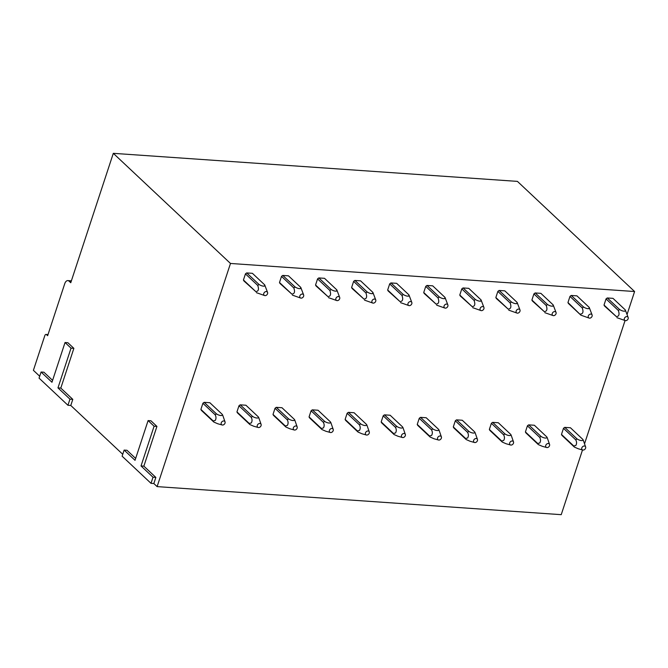 <?xml version="1.0" encoding="UTF-8"?>
<svg xmlns="http://www.w3.org/2000/svg" width="668" height="668" viewBox="0 0 668 668"><rect width="100%" height="100%" fill="white"/><g stroke="black" fill="none" stroke-linecap="round" stroke-linejoin="round"><path stroke-width="1" d="M135.654 458.432L126.97 450.274L124.131 450.082L122.119 456.194L151.01 483.34L153.014 477.228L141.023 465.955L154.091 426.217L148.096 420.581L135.036 460.319L124.131 450.082M582.504 449.965L561.229 514.669L157.114 486.613L153.849 483.54L155.853 477.42L143.87 466.155L156.93 426.418L150.935 420.782L148.096 420.581M157.114 486.613L230.485 263.459L113.309 153.331L70.758 282.739L69.13 281.203L71.217 281.345M39.688 376.243L33.4 370.331L44.789 335.687A2.288 1.269 94 0 1 46.042 334.434A2.288 1.269 94 0 1 46.551 334.676L47.637 335.703L64.729 283.733A5.711 3.181 94 0 1 67.844 280.593A5.711 3.181 94 0 1 69.13 281.203M41.074 372.018L51.97 382.255L65.038 342.517L67.877 342.717L73.872 348.354L60.805 388.091L72.795 399.355L70.791 405.476L67.952 405.276L39.061 378.13L41.074 372.018L43.913 372.21L52.597 380.368M70.791 405.476L122.745 454.307M627.085 314.386L634.6 291.524L517.424 181.387L113.309 153.331M584.533 443.794L625.056 320.548M634.6 291.524L230.485 263.459M243.444 279.992A5.711 4.317 133.2 0 0 244.054 281.078L255.744 291.557C258.458 291.44 259.126 289.411 257.756 285.445L245.448 273.88L243.444 279.992L255.744 291.557M267.584 292.475A2.288 1.728 133.2 0 0 266.849 291.666A2.288 1.728 133.2 0 0 264.044 292.885A2.288 1.728 133.2 0 0 264.495 295.506A2.288 1.728 133.2 0 0 264.678 295.573A2.288 1.728 133.2 0 0 266.924 294.772A2.288 1.728 133.2 0 0 267.584 292.475L264.712 284.885L252.412 273.321L246.734 272.928A5.711 4.317 133.2 0 0 245.448 273.88M279.5 282.497A5.711 4.317 133.2 0 0 280.109 283.583L291.799 294.062C294.513 293.945 295.189 291.908 293.82 287.95L281.512 276.385L279.5 282.497L291.799 294.062M303.648 294.98A2.288 1.728 133.2 0 0 302.905 294.171A2.288 1.728 133.2 0 0 300.099 295.39A2.288 1.728 133.2 0 0 300.55 298.011A2.288 1.728 133.2 0 0 300.734 298.078A2.288 1.728 133.2 0 0 302.988 297.277A2.288 1.728 133.2 0 0 303.648 294.98L300.775 287.39L288.467 275.826L282.789 275.433A5.711 4.317 133.2 0 0 281.512 276.385M315.555 285.002A5.711 4.317 133.2 0 0 316.164 286.088L327.863 296.567C330.576 296.45 331.244 294.413 329.875 290.455L317.567 278.89L315.555 285.002L327.863 296.567M339.703 297.477A2.288 1.728 133.2 0 0 338.96 296.675A2.288 1.728 133.2 0 0 336.163 297.895A2.288 1.728 133.2 0 0 336.614 300.516A2.288 1.728 133.2 0 0 336.797 300.575A2.288 1.728 133.2 0 0 339.043 299.782A2.288 1.728 133.2 0 0 339.703 297.477L336.831 289.887L324.531 278.331L318.845 277.93A5.711 4.317 133.2 0 0 317.567 278.89M351.618 287.507A5.711 4.317 133.2 0 0 352.228 288.593L363.918 299.064C366.632 298.955 367.3 296.918 365.93 292.96L353.623 281.387L351.618 287.507L363.918 299.064M375.758 299.982A2.288 1.728 133.2 0 0 375.024 299.18A2.288 1.728 133.2 0 0 372.218 300.4A2.288 1.728 133.2 0 0 372.669 303.013A2.288 1.728 133.2 0 0 372.853 303.08A2.288 1.728 133.2 0 0 375.099 302.278A2.288 1.728 133.2 0 0 375.758 299.982L372.886 292.392L360.586 280.836L354.908 280.435A5.711 4.317 133.2 0 0 353.623 281.387M387.674 290.004A5.711 4.317 133.2 0 0 388.283 291.089L399.973 301.569C402.687 301.46 403.363 299.423 401.994 295.465L389.686 283.892L387.674 290.004L399.973 301.569M411.822 302.487A2.288 1.728 133.2 0 0 411.079 301.685A2.288 1.728 133.2 0 0 408.273 302.905A2.288 1.728 133.2 0 0 408.724 305.518A2.288 1.728 133.2 0 0 408.908 305.585A2.288 1.728 133.2 0 0 411.162 304.783A2.288 1.728 133.2 0 0 411.822 302.487L408.95 294.897L396.642 283.332L390.964 282.94A5.711 4.317 133.2 0 0 389.686 283.892M423.729 292.509A5.711 4.317 133.2 0 0 424.339 293.594L436.037 304.074C438.742 303.965 439.419 301.928 438.049 297.97L425.741 286.397L423.729 292.509L436.037 304.074M447.877 304.992A2.288 1.728 133.2 0 0 447.134 304.19A2.288 1.728 133.2 0 0 444.337 305.41A2.288 1.728 133.2 0 0 444.788 308.023A2.288 1.728 133.2 0 0 444.971 308.09A2.288 1.728 133.2 0 0 447.218 307.288A2.288 1.728 133.2 0 0 447.877 304.992L445.005 297.402L432.705 285.837L427.019 285.445A5.711 4.317 133.2 0 0 425.741 286.397M459.793 295.014A5.711 4.317 133.2 0 0 460.402 296.099L472.092 306.579C474.806 306.462 475.474 304.433 474.105 300.466L461.797 288.902L459.793 295.014L472.092 306.579M483.933 307.497A2.288 1.728 133.2 0 0 483.198 306.687A2.288 1.728 133.2 0 0 480.392 307.906A2.288 1.728 133.2 0 0 480.843 310.528A2.288 1.728 133.2 0 0 481.027 310.595A2.288 1.728 133.2 0 0 483.273 309.793A2.288 1.728 133.2 0 0 483.933 307.497L481.06 299.907L468.761 288.342L463.083 287.95A5.711 4.317 133.2 0 0 461.797 288.902M495.848 297.519A5.711 4.317 133.2 0 0 496.458 298.604L508.148 309.084C510.861 308.967 511.538 306.929 510.168 302.971L497.86 291.407L495.848 297.519L508.148 309.084M519.996 310.002A2.288 1.728 133.2 0 0 519.253 309.192A2.288 1.728 133.2 0 0 516.447 310.411A2.288 1.728 133.2 0 0 516.898 313.033A2.288 1.728 133.2 0 0 517.082 313.1A2.288 1.728 133.2 0 0 519.337 312.298A2.288 1.728 133.2 0 0 519.996 310.002L517.124 302.412L504.816 290.847L499.138 290.455A5.711 4.317 133.2 0 0 497.86 291.407M531.903 300.024A5.711 4.317 133.2 0 0 532.513 301.109L544.211 311.589C546.917 311.472 547.593 309.434 546.224 305.476L533.916 293.912L531.903 300.024L544.211 311.589M556.052 312.499A2.288 1.728 133.2 0 0 555.308 311.697A2.288 1.728 133.2 0 0 552.511 312.916A2.288 1.728 133.2 0 0 552.962 315.538A2.288 1.728 133.2 0 0 553.146 315.597A2.288 1.728 133.2 0 0 555.392 314.803A2.288 1.728 133.2 0 0 556.052 312.499L553.179 304.909L540.88 293.352L535.193 292.951A5.711 4.317 133.2 0 0 533.916 293.912M567.967 302.529A5.711 4.317 133.2 0 0 568.577 303.614L580.876 315.171L567.967 302.529L569.971 296.408L582.279 307.981C583.648 311.939 582.98 313.977 580.267 314.085M592.107 315.004A2.288 1.728 133.2 0 0 591.372 314.202A2.288 1.728 133.2 0 0 588.566 315.421A2.288 1.728 133.2 0 0 589.017 318.035A2.288 1.728 133.2 0 0 589.201 318.102A2.288 1.728 133.2 0 0 591.447 317.3A2.288 1.728 133.2 0 0 592.107 315.004L589.234 307.414L576.935 295.857L571.257 295.456A5.711 4.317 133.2 0 0 569.971 296.408M604.022 305.034A5.711 4.317 133.2 0 0 604.632 306.111L616.322 316.59C619.036 316.473 619.712 314.444 618.343 310.486L606.035 298.913L604.022 305.034L616.322 316.59M628.17 317.509A2.288 1.728 133.2 0 0 627.427 316.707A2.288 1.728 133.2 0 0 624.622 317.926A2.288 1.728 133.2 0 0 625.073 320.54A2.288 1.728 133.2 0 0 625.256 320.607A2.288 1.728 133.2 0 0 627.511 319.805A2.288 1.728 133.2 0 0 628.17 317.509L625.298 309.919L612.99 298.354L607.312 297.961A5.711 4.317 133.2 0 0 606.035 298.913M200.893 409.4A5.711 4.317 133.2 0 0 201.502 410.486L213.81 422.042A5.711 4.317 -46.8 0 1 213.192 420.957L200.893 409.4L202.905 403.288L215.205 414.845M204.183 402.336L216.49 413.893C219.338 415.855 223.379 416.131 222.168 414.285L209.861 402.729L204.183 402.336A5.711 4.317 133.2 0 0 202.905 403.288M236.956 411.906A5.711 4.317 133.2 0 0 237.566 412.991L249.865 424.547A5.711 4.317 -46.8 0 1 249.256 423.462L236.956 411.906L238.96 405.793L251.268 417.35A5.711 4.317 -46.8 0 1 252.554 416.398C255.393 418.36 259.434 418.636 258.224 416.79A5.711 4.317 -46.8 0 1 258.833 417.876L261.104 424.389A2.288 1.728 -46.8 0 1 261.188 425.057A2.288 1.728 -46.8 0 1 258.19 427.487A2.288 1.728 -46.8 0 1 257.18 425.95A2.288 1.728 -46.8 0 1 258.942 423.621A2.288 1.728 -46.8 0 1 261.104 424.389M258.224 416.79L245.924 405.234L240.246 404.833A5.711 4.317 133.2 0 0 238.96 405.793M273.012 414.411A5.711 4.317 133.2 0 0 273.621 415.488L285.921 427.052A5.711 4.317 -46.8 0 1 285.311 425.967L273.012 414.411L275.024 408.29L287.324 419.855A5.711 4.317 -46.8 0 1 288.609 418.903C291.457 420.865 295.49 421.141 294.279 419.295A5.711 4.317 -46.8 0 1 294.897 420.381L297.16 426.894A2.288 1.728 -46.8 0 1 297.252 427.562A2.288 1.728 -46.8 0 1 294.246 429.992A2.288 1.728 -46.8 0 1 293.235 428.455A2.288 1.728 -46.8 0 1 294.997 426.126A2.288 1.728 -46.8 0 1 297.16 426.894M294.279 419.295L281.979 407.731L276.301 407.338A5.711 4.317 133.2 0 0 275.024 408.29M309.067 416.907A5.711 4.317 133.2 0 0 309.676 417.993L321.984 429.557A5.711 4.317 -46.8 0 1 321.366 428.472L309.067 416.907L311.079 410.795L323.379 422.36A5.711 4.317 -46.8 0 1 324.665 421.408C327.512 423.37 331.553 423.646 330.343 421.8A5.711 4.317 -46.8 0 1 330.952 422.886L333.215 429.399A2.288 1.728 -46.8 0 1 333.307 430.067A2.288 1.728 -46.8 0 1 330.309 432.497A2.288 1.728 -46.8 0 1 329.299 430.96A2.288 1.728 -46.8 0 1 331.052 428.631A2.288 1.728 -46.8 0 1 333.215 429.399M330.343 421.8L318.035 410.236L312.357 409.843A5.711 4.317 133.2 0 0 311.079 410.795M345.131 419.412A5.711 4.317 133.2 0 0 345.74 420.498L358.04 432.062A5.711 4.317 -46.8 0 1 357.43 430.977L345.131 419.412L347.135 413.3L359.442 424.865A5.711 4.317 -46.8 0 1 360.728 423.913C363.567 425.875 367.609 426.151 366.398 424.305A5.711 4.317 -46.8 0 1 367.008 425.391L369.279 431.904A2.288 1.728 -46.8 0 1 369.362 432.563A2.288 1.728 -46.8 0 1 366.365 434.993A2.288 1.728 -46.8 0 1 365.354 433.465A2.288 1.728 -46.8 0 1 367.116 431.136A2.288 1.728 -46.8 0 1 369.279 431.904M366.398 424.305L354.098 412.74L348.42 412.348A5.711 4.317 133.2 0 0 347.135 413.3M381.186 421.917A5.711 4.317 133.2 0 0 381.795 423.003L394.095 434.567A5.711 4.317 -46.8 0 1 393.485 433.482L381.186 421.917L383.198 415.805L395.498 427.37A5.711 4.317 -46.8 0 1 396.784 426.409C399.631 428.38 403.664 428.656 402.453 426.81A5.711 4.317 -46.8 0 1 403.071 427.887L405.334 434.4A2.288 1.728 -46.8 0 1 405.426 435.068A2.288 1.728 -46.8 0 1 402.42 437.498A2.288 1.728 -46.8 0 1 401.41 435.962A2.288 1.728 -46.8 0 1 403.171 433.632A2.288 1.728 -46.8 0 1 405.334 434.4M402.453 426.81L390.154 415.245L384.476 414.853A5.711 4.317 133.2 0 0 383.198 415.805M417.241 424.422A5.711 4.317 133.2 0 0 417.851 425.508L430.159 437.064A5.711 4.317 -46.8 0 1 429.541 435.979L417.241 424.422L419.253 418.31L431.553 429.866A5.711 4.317 -46.8 0 1 432.839 428.914C435.686 430.877 439.728 431.152 438.517 429.307A5.711 4.317 -46.8 0 1 439.126 430.392L441.389 436.905A2.288 1.728 -46.8 0 1 441.481 437.573A2.288 1.728 -46.8 0 1 438.484 440.003A2.288 1.728 -46.8 0 1 437.473 438.467A2.288 1.728 -46.8 0 1 439.227 436.137A2.288 1.728 -46.8 0 1 441.389 436.905M438.517 429.307L426.209 417.75L420.531 417.358A5.711 4.317 133.2 0 0 419.253 418.31M453.305 426.927A5.711 4.317 133.2 0 0 453.914 428.013L466.214 439.569A5.711 4.317 -46.8 0 1 465.604 438.484L453.305 426.927L455.309 420.815L467.617 432.371A5.711 4.317 -46.8 0 1 468.903 431.419C471.742 433.382 475.783 433.657 474.572 431.812A5.711 4.317 -46.8 0 1 475.182 432.897L477.453 439.41A2.288 1.728 -46.8 0 1 477.536 440.078A2.288 1.728 -46.8 0 1 474.539 442.508A2.288 1.728 -46.8 0 1 473.529 440.972A2.288 1.728 -46.8 0 1 475.29 438.642A2.288 1.728 -46.8 0 1 477.453 439.41M474.572 431.812L462.273 420.255L456.595 419.855A5.711 4.317 133.2 0 0 455.309 420.815M489.36 429.432A5.711 4.317 133.2 0 0 489.97 430.509L502.269 442.074A5.711 4.317 -46.8 0 1 501.66 440.989L489.36 429.432L491.372 423.312L503.672 434.876A5.711 4.317 -46.8 0 1 504.958 433.924C507.805 435.887 511.838 436.162 510.628 434.317A5.711 4.317 -46.8 0 1 511.245 435.402L513.508 441.915A2.288 1.728 -46.8 0 1 513.6 442.583A2.288 1.728 -46.8 0 1 510.594 445.013A2.288 1.728 -46.8 0 1 509.584 443.477A2.288 1.728 -46.8 0 1 511.346 441.147A2.288 1.728 -46.8 0 1 513.508 441.915M510.628 434.317L498.328 422.752L492.65 422.36A5.711 4.317 133.2 0 0 491.372 423.312M525.415 431.929A5.711 4.317 133.2 0 0 526.025 433.014L538.333 444.579A5.711 4.317 -46.8 0 1 537.715 443.494L525.415 431.929L527.428 425.817L539.727 437.381A5.711 4.317 -46.8 0 1 541.013 436.429C543.861 438.392 547.902 438.667 546.691 436.822A5.711 4.317 -46.8 0 1 547.301 437.907L549.564 444.42A2.288 1.728 -46.8 0 1 549.655 445.088A2.288 1.728 -46.8 0 1 546.658 447.518A2.288 1.728 -46.8 0 1 545.647 445.982A2.288 1.728 -46.8 0 1 547.401 443.652A2.288 1.728 -46.8 0 1 549.564 444.42M546.691 436.822L534.383 425.257L528.705 424.865A5.711 4.317 133.2 0 0 527.428 425.817M561.479 434.434A5.711 4.317 133.2 0 0 562.089 435.519L574.388 447.084A5.711 4.317 -46.8 0 1 573.779 445.999L561.479 434.434L563.483 428.322L575.791 439.886A5.711 4.317 -46.8 0 1 577.077 438.934C579.916 440.897 583.957 441.172 582.746 439.327A5.711 4.317 -46.8 0 1 583.356 440.412L585.627 446.925A2.288 1.728 -46.8 0 1 585.711 447.585A2.288 1.728 -46.8 0 1 582.713 450.015A2.288 1.728 -46.8 0 1 581.703 448.487A2.288 1.728 -46.8 0 1 583.465 446.157A2.288 1.728 -46.8 0 1 585.627 446.925M582.746 439.327L570.447 427.762L564.769 427.37A5.711 4.317 133.2 0 0 563.483 428.322M153.849 483.54L151.01 483.34M156.93 426.418L154.091 426.217M143.87 466.155L141.023 465.955M155.853 477.42L153.014 477.228M67.952 405.276L69.956 399.163L57.966 387.891L71.033 348.153L65.038 342.517M72.795 399.355L69.956 399.163M73.872 348.354L71.033 348.153M60.805 388.091L57.966 387.891M246.734 272.928L259.042 284.493L257.756 285.445M256.353 292.642L264.678 295.573M264.712 284.885L264.411 286.104C262.9 286.305 261.113 285.77 259.042 284.493M282.789 275.433L295.097 286.998L293.82 287.95M292.409 295.139L300.734 298.078M300.775 287.39L300.466 288.609C298.963 288.81 297.168 288.275 295.097 286.998M318.845 277.93L331.161 289.503L329.875 290.455M328.472 297.644L336.797 300.575M336.831 289.887L336.522 291.114C335.019 291.315 333.232 290.78 331.161 289.503M354.908 280.435L367.216 292.008L365.93 292.96M364.528 300.149L372.853 303.08M372.886 292.392L372.585 293.619C371.074 293.82 369.287 293.285 367.216 292.008M390.964 282.94L403.272 294.513L401.994 295.465M400.583 302.654L408.908 305.585M408.95 294.897L408.641 296.116C407.138 296.325 405.342 295.782 403.272 294.513M427.019 285.445L439.335 297.01L438.049 297.97M436.647 305.159L444.971 308.09M445.005 297.402L444.696 298.621C443.193 298.83 441.406 298.287 439.335 297.01M463.083 287.95L475.391 299.514L474.105 300.466M472.702 307.664L481.027 310.595M481.06 299.907L480.76 301.126C479.248 301.326 477.461 300.792 475.391 299.514M499.138 290.455L511.446 302.019L510.168 302.971M508.757 310.161L517.082 313.1M517.124 302.412L516.815 303.631C515.312 303.831 513.517 303.297 511.446 302.019M535.193 292.951L547.51 304.524L546.224 305.476M544.821 312.666L553.146 315.597M553.179 304.909L552.879 306.136C551.367 306.336 549.58 305.802 547.51 304.524M571.257 295.456L583.565 307.029L582.279 307.981M580.876 315.171L589.201 318.102M589.234 307.414L588.934 308.641C587.423 308.841 585.636 308.307 583.565 307.029M607.312 297.961L619.62 309.534L618.343 310.486M616.931 317.676L625.256 320.607M625.298 309.919L624.989 311.146C623.486 311.346 621.691 310.812 619.62 309.534M575.783 439.886C576.81 441.907 576.818 443.769 575.808 445.472L573.779 445.999M564.769 427.37L577.068 438.934M578.271 448.771L574.388 447.084M539.727 437.39C540.754 439.402 540.763 441.264 539.752 442.967L537.715 443.494M528.705 424.865L541.013 436.429M542.216 446.274L538.333 444.579M503.672 434.885C504.691 436.905 504.699 438.767 503.689 440.471L501.66 440.989M492.65 422.36L504.95 433.924M506.152 443.769L502.269 442.074M467.608 432.38C468.635 434.4 468.644 436.262 467.633 437.966L465.604 438.484M456.595 419.855L468.894 431.419M470.097 441.264L466.214 439.569M431.553 429.875C432.58 431.895 432.588 433.757 431.578 435.461L429.541 435.979M420.531 417.358L432.839 428.914M434.041 438.759L430.159 437.064M395.498 427.37C396.516 429.39 396.525 431.252 395.514 432.956L393.485 433.482M384.476 414.853L396.775 426.409M397.978 436.254L394.095 434.567M359.434 424.865C360.461 426.885 360.469 428.747 359.459 430.451L357.43 430.977M348.42 412.348L360.72 423.913M361.922 433.749L358.04 432.062M323.379 422.368C324.406 424.38 324.414 426.242 323.404 427.946L321.366 428.472M312.357 409.843L324.665 421.408M325.867 431.252L321.984 429.557M287.324 419.863C288.342 421.884 288.351 423.746 287.34 425.449L285.311 425.967M276.301 407.338L288.601 418.903M289.803 428.747L285.921 427.052M251.26 417.358C252.287 419.379 252.295 421.241 251.285 422.944L249.256 423.462M240.246 404.833L252.546 416.398M253.748 426.242L249.865 424.547M216.49 413.893A5.711 4.317 -46.8 0 0 215.205 414.853C216.232 416.874 216.24 418.736 215.23 420.439L213.192 420.957M225.041 421.884A2.288 1.728 -46.8 0 1 225.133 422.552A2.288 1.728 -46.8 0 1 222.135 424.982A2.288 1.728 -46.8 0 1 221.125 423.445A2.288 1.728 -46.8 0 1 222.878 421.116A2.288 1.728 -46.8 0 1 225.041 421.884L222.778 415.371A5.711 4.317 -46.8 0 0 222.168 414.285M217.693 423.737L213.81 422.042M46.551 334.676L47.946 334.777M46.042 334.434L48.012 334.568M67.844 280.593L71.384 280.844M582.713 450.015L578.162 448.746M546.658 447.518L542.107 446.241M510.594 445.013L506.043 443.736M474.539 442.508L469.988 441.231M438.484 440.003L433.933 438.734M402.42 437.498L397.869 436.229M366.365 434.993L361.814 433.724M330.309 432.497L325.759 431.219M294.246 429.992L289.695 428.714M258.19 427.487L253.64 426.209M222.135 424.982L217.584 423.712"/></g></svg>
